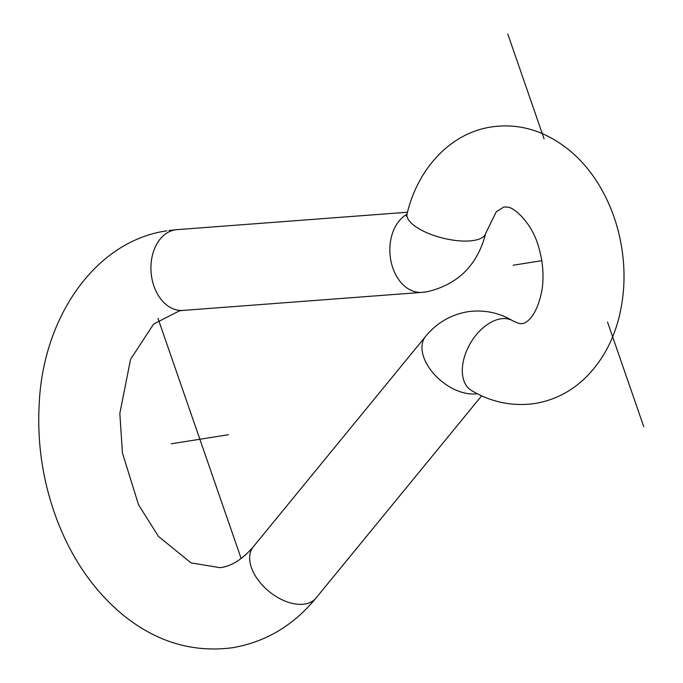 <?xml version="1.0" encoding="UTF-8"?>
<svg xmlns="http://www.w3.org/2000/svg" width="683" height="683" viewBox="0 0 683 683"><rect width="100%" height="100%" fill="white"/><g stroke="black" fill="none" stroke-linecap="round" stroke-linejoin="round"><path stroke-width="1.02" d="M171.228 443.788L228.472 434.712M643.762 426.687L607.511 322.009M544.078 138.828L507.828 34.15M241.159 558.523L157.978 318.321M541.764 260.684L513.138 265.226M481.652 395.807L315.973 598.086A40.502 24.614 39.3 0 1 304.78 604.054A40.502 24.614 39.3 0 1 261.837 584.588A40.502 24.614 39.3 0 1 253.316 546.767L425.62 336.377C436.659 322.957 450.643 314.752 467.565 311.764C483.641 309.467 498.735 312.498 512.848 320.839A40.502 25.066 120.7 0 0 500.707 318.841A40.502 25.066 120.7 0 0 466.361 351.412A40.502 25.066 120.7 0 0 471.492 390.488C491.47 402.338 512.66 406.667 535.045 403.474C553.426 400.375 569.605 392.409 583.581 379.56C602.005 362.033 614.188 339.741 620.121 312.712C624.714 291.513 625.244 269.802 621.692 247.553C618.115 225.518 610.884 205.233 600.024 186.69C586.005 162.895 567.539 145.547 544.616 134.636C527.404 126.79 509.612 124.238 491.231 126.978C449.568 133.279 417.509 169.615 407.102 213.702A40.502 15.052 -166 0 0 429.172 233.723A40.502 15.052 -166 0 0 473.575 240.484A40.502 15.052 -166 0 0 485.698 233.296C477.69 264.902 458.173 284.393 427.157 291.761L421.898 292.375A40.502 28.934 -94.3 0 1 390.838 260.522A40.502 28.934 -94.3 0 1 406.948 214.3M425.62 336.377A40.502 24.614 39.3 0 0 434.149 374.199A40.502 24.614 39.3 0 0 477.093 393.673A40.502 24.614 39.3 0 0 477.212 393.656M253.316 546.767C242.405 559.36 231.366 566.327 220.199 567.675L191.078 562.903L158.456 536.42L138.555 504.831L122.436 452.966L119.832 413.428L130.547 359.386L153.607 324.066L179.501 310.825L182.984 310.424A40.502 28.934 -94.3 0 1 151.182 273.396A40.502 28.934 -94.3 0 1 175.198 229.847A40.502 28.934 -94.3 0 1 176.88 229.65L169.068 230.495M315.973 598.086C293.588 625.355 265.892 641.883 232.877 647.672C193.041 652.974 156.373 642.029 122.872 614.845C94.724 591.427 73.158 560.803 58.166 522.956C43.174 484.418 36.865 444.505 39.238 403.218C43.26 317.083 95.244 241.082 166.831 230.828M407.478 212.234L176.88 229.65M485.698 233.296L496.285 211.747L503.909 206.975L507.546 207.145C514.111 207.162 532.492 223.384 538.836 247.75C542.925 261.93 544.01 275.821 542.089 289.43C536.368 320.182 523.656 323.904 522.367 323.469C521.257 324.263 518.09 323.383 512.848 320.839M421.898 292.375L182.984 310.424M406.248 216.067L407.102 213.702"/></g></svg>
